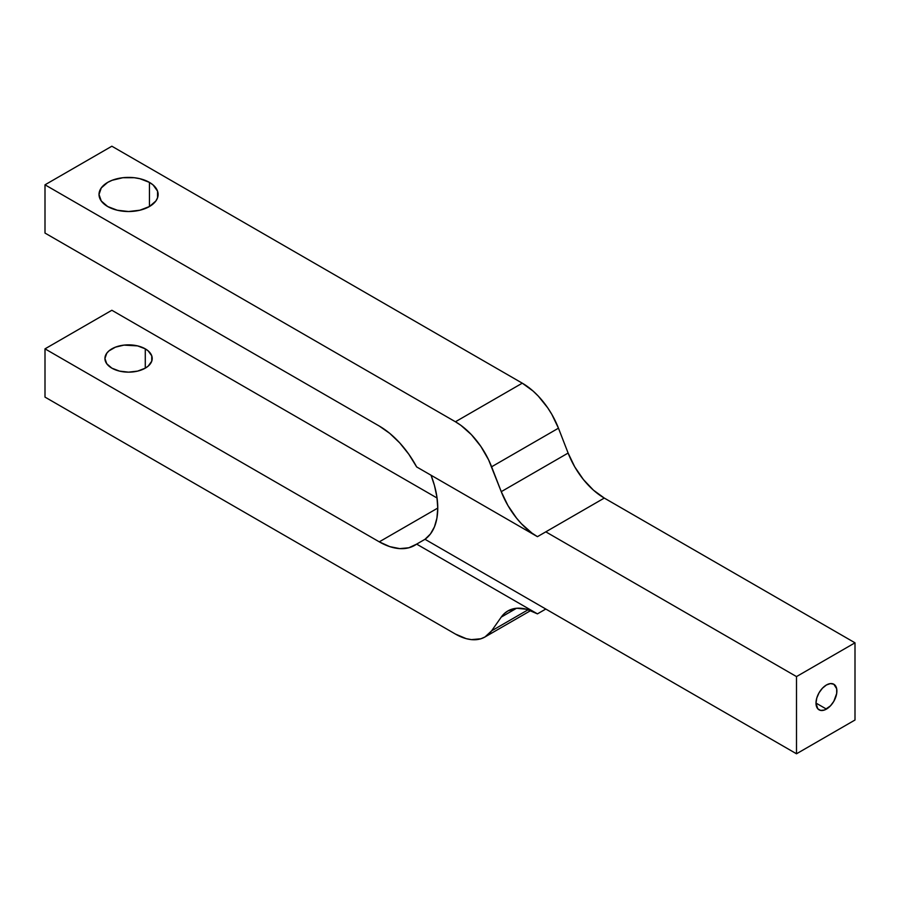 <?xml version="1.0" encoding="UTF-8"?>
<svg xmlns="http://www.w3.org/2000/svg" width="900" height="900" viewBox="0 0 900 900"><rect width="100%" height="100%" fill="white"/><g stroke="black" fill="none" stroke-linecap="round" stroke-linejoin="round"><path stroke-width="1.35" d="M826.436 709.099A14.771 8.527 120 0 1 815.996 703.069A14.771 8.527 120 0 1 826.436 684.979A14.771 8.527 -60 0 1 836.887 691.009A14.771 8.527 -60 0 1 826.436 709.099L815.996 703.069L817.751 708.75L820.643 710.415L824.4 710.044L830.441 705.87L833.827 701.303L836.685 693.472L836.685 688.77L833.827 684.248A14.771 8.527 -60 0 1 836.089 696.082A14.771 8.527 -60 0 1 826.436 709.099L815.996 703.069L816.795 697.995L819.056 692.775L822.442 688.196L826.436 684.979A14.771 8.527 -60 0 1 833.827 684.248L830.441 683.584L826.436 684.979A14.771 8.527 120 0 0 816.795 697.995A14.771 8.527 120 0 0 819.056 709.83A14.771 8.527 120 0 0 826.436 709.099L815.996 703.069M149.456 182.396A29.543 17.055 0 0 1 149.456 206.528A29.543 17.055 0 0 1 107.674 206.528A29.543 17.055 180 0 1 107.674 182.396A29.543 17.055 180 0 1 149.456 182.396L149.456 206.528L155.869 200.993L157.545 197.786L157.545 191.138L153.135 184.984L149.456 182.396L139.871 178.706L134.336 177.727L122.805 177.727L112.151 180.281L107.674 182.396L101.272 187.931L99.022 194.468A29.543 17.055 180 0 1 117.259 178.706A29.543 17.055 180 0 1 149.456 182.396L149.456 206.528L139.871 210.218L128.565 211.523L117.259 210.218L107.674 206.528A29.543 17.055 180 0 1 99.022 194.468L101.272 200.993L107.674 206.528A29.543 17.055 0 0 0 139.871 210.218A29.543 17.055 0 0 0 158.107 194.468A29.543 17.055 0 0 0 149.456 182.396L149.456 206.528M145.282 348.851A23.636 13.646 0 0 1 145.282 368.156A23.636 13.646 0 0 1 111.859 368.156A23.636 13.646 180 0 1 111.859 348.851A23.636 13.646 180 0 1 145.282 348.851L145.282 368.156L148.219 366.086L151.751 361.17L151.751 355.838L148.219 350.921L145.282 348.851L137.61 345.892L123.953 345.116L115.436 347.164L108.911 350.921L106.729 353.284L104.929 358.504A23.636 13.646 180 0 1 119.52 345.892A23.636 13.646 180 0 1 145.282 348.851L145.282 368.156L137.61 371.115L128.565 372.15L119.52 371.115L111.859 368.156A23.636 13.646 180 0 1 104.929 358.504L106.729 363.724L111.859 368.156A23.636 13.646 0 0 0 137.61 371.115A23.636 13.646 0 0 0 152.201 358.504A23.636 13.646 0 0 0 145.282 348.851L145.282 368.156M528.176 609.716L491.614 630.832A59.096 34.121 60 0 1 484.965 636.986L491.614 630.832L528.176 609.716L491.614 630.832L501.255 617.096A59.096 34.121 60 0 1 507.904 610.942A59.096 34.121 60 0 1 537.446 613.867L545.805 609.041L796.5 753.784L855 720.011L855 642.814L855 720.011L796.5 753.784L796.5 676.586L855 642.814L855 720.011L796.5 753.784L796.5 676.586L855 642.814L604.294 498.071L855 642.814L796.5 676.586L545.805 531.844L604.294 498.071L593.482 490.185L583.403 479.543L574.751 466.886L568.114 453.06A59.096 34.121 -120 0 0 604.294 498.071L855 642.814M491.614 466.785L558.461 428.186L551.824 414.36L547.717 407.824L538.267 396.079L533.092 391.061L522.281 383.175L111.859 146.216L522.281 383.175L455.423 421.774A59.096 34.121 -120 0 1 491.614 466.785L558.461 428.186L491.614 466.785L501.255 491.659L491.614 466.785A59.096 34.121 -120 0 0 455.423 421.774L45 184.815L111.859 146.216L45 184.815L45 233.066L379.271 426.049A70.909 40.939 60 0 1 416.644 466.92L537.446 536.67L531.99 533.115L521.46 523.766L516.555 518.141L507.904 505.485L501.255 491.659L488.576 459.787L480.859 446.423L471.42 434.678L460.879 425.329L455.423 421.774L45 184.815L45 233.066L379.271 426.049L389.734 433.361L399.735 442.912L408.836 454.264L416.644 466.92L537.446 536.67A59.096 34.121 60 0 1 501.255 491.659L568.114 453.06A59.096 34.121 -120 0 0 604.294 498.071L537.446 536.67A59.096 34.121 60 0 1 501.255 491.659L568.114 453.06L558.461 428.186A59.096 34.121 -120 0 0 522.281 383.175L455.423 421.774L45 184.815L45 233.066L379.271 426.049A70.909 40.939 60 0 1 416.644 466.92L537.446 536.67L604.294 498.071M431.044 475.245A70.909 40.939 60 0 1 425.002 539.291L416.644 544.118A70.909 40.939 60 0 1 379.271 541.845L45 348.851L45 397.103L455.423 634.061A59.096 34.121 60 0 0 491.614 630.832L501.255 617.096L516.555 608.265L526.635 609.266L537.446 613.867L416.644 544.118L408.836 547.774L399.735 548.618L389.734 546.615L379.271 541.845L437.76 508.072L436.928 497.081L434.464 485.505L431.044 475.245A70.909 40.939 60 0 1 425.002 539.291L416.644 544.118A70.909 40.939 60 0 1 414.72 545.355A70.909 40.939 60 0 1 379.271 541.845L437.76 508.072L436.928 518.096L434.464 526.826L430.436 533.97L425.002 539.291L796.5 753.784L796.5 676.586L545.805 531.844L537.446 536.67M437.76 508.072L379.271 541.845L45 348.851L111.859 310.264L437.062 498.015M45 348.851L111.859 310.264L45 348.851L45 397.103L455.423 634.061L466.234 638.663L471.42 639.619L480.859 638.775L484.965 636.986A59.096 34.121 60 0 1 455.423 634.061L45 397.103L45 348.851L379.271 541.845M491.614 630.832L501.255 617.096L516.555 608.265L507.904 610.942L504.293 613.609L501.255 617.096L516.555 608.265M568.114 453.06L558.461 428.186L568.114 453.06L501.255 491.659M501.255 617.096A59.096 34.121 60 0 1 537.446 613.867L416.644 544.118L425.002 539.291L796.5 753.784M537.446 613.867L545.805 609.041L537.446 613.867L416.644 544.118M796.5 676.586L545.805 531.844M558.461 428.186A59.096 34.121 -120 0 0 522.281 383.175L111.859 146.216L45 184.815M522.281 383.175L455.423 421.774M425.002 539.291L545.805 609.041M484.965 636.986L530.674 610.594"/></g></svg>
